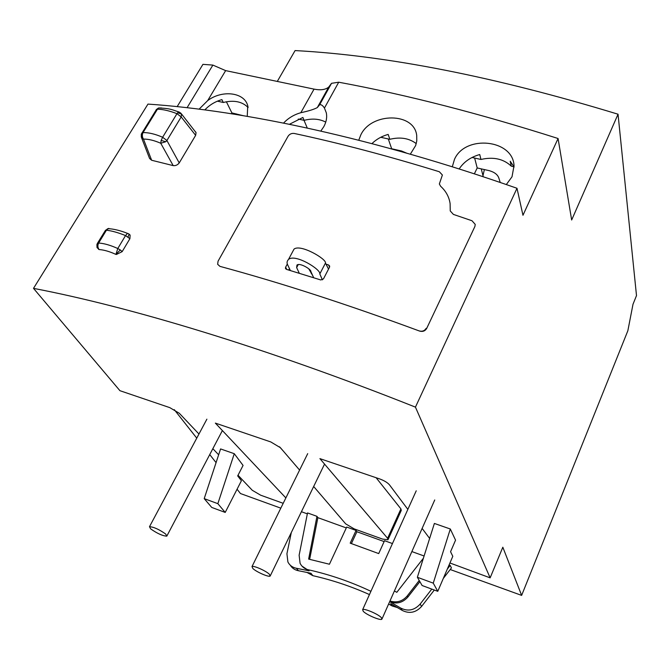 <?xml version="1.0" encoding="UTF-8"?>
<svg xmlns="http://www.w3.org/2000/svg" width="670" height="670" viewBox="0 0 670 670"><rect width="100%" height="100%" fill="white"/><g stroke="black" fill="none" stroke-linecap="round" stroke-linejoin="round"><path stroke-width="1" d="M363.249 611.316L362.646 609.667C363.969 608.042 378.207 614.08 381.331 617.606L381.892 619.197C380.56 620.83 366.482 614.867 363.249 611.316M252.858 568.512L251.995 566.577C253.402 565.296 265.848 570.756 269.323 574.198L270.152 576.074C268.737 577.364 256.417 571.971 252.858 568.512M150.649 528.873L149.485 526.704C153.74 526.963 159.142 529.409 165.683 534.032L166.805 536.151C162.601 535.925 157.215 533.496 150.649 528.873M326.022 264.173L328.56 264.968L329.673 266.082L329.523 267.196L323.476 278.862L320.771 279.959L286.517 269.39L285.47 268.385L285.621 267.213L287.355 263.972M439.336 171.746C388.123 155.959 339.749 143.187 294.205 133.447C291.609 133.137 289.566 134.075 288.066 136.253L218.06 261.2L217.649 264.29L219.961 266.367C281.316 282.983 347.856 304.548 419.588 331.072C422.695 331.935 425.048 331.081 426.639 328.526L474.896 226.494L475.239 224.416L471.998 220.748L453.397 214.408L450.24 210.941L450.114 203.63C449.109 196.888 445.944 191.101 440.609 186.243L439.344 183.965L442.393 175.012L439.336 171.746M288.703 270.043L289.465 268.611M328.534 269.106L325.461 263.076C326.851 259.198 300.587 243.721 294.029 249.114L292.706 251.593M312.706 275.613L308.803 268.896M299.289 273.26L296.642 267.598L296.952 265.069C299.942 262.406 311.5 269.6 310.847 271.501L313.669 277.715M294.029 249.114L288.536 259.399C295.386 253.453 321.357 269.734 319.799 273.955L322.412 279.842M288.536 259.399C286.844 261.191 286.609 263.117 287.832 265.186L290.395 270.554M179.359 112.116L178.58 111.848L176.981 113.674C169.502 110.801 163.003 109.311 157.467 109.193L156.01 110.198M180.398 112.744L181.511 114.017L181.185 116.932L176.981 113.674L162.634 137.258L166.905 140.516L165.741 141.739L160.75 143.263L161.168 140.424L162.634 137.258C155.281 134.067 148.748 132.509 143.053 132.576C141.973 134.812 142.115 136.99 143.472 139.092L141.295 137.023L141.303 134.167L143.011 138.916M161.604 107.979L158.69 107.97L157.467 109.193L143.053 132.576L142.082 132.786L141.303 134.167L156.478 109.428L158.69 107.97C171.403 108.456 172.642 110.106 178.58 111.848L181.478 113.925L196.05 132.643L195.657 135.332L179.225 162.919L166.905 140.516L181.185 116.932L195.648 135.348M195.188 131.421L195.967 132.409M141.521 137.61L149.586 158.489L151.638 160.256L143.472 139.092C148.514 139.033 154.276 140.424 160.75 143.263L173.187 165.616C175.607 165.884 177.625 164.988 179.225 162.919M173.187 165.616L151.638 160.256M128.657 233.847L130.122 235.111L129.896 238.688L125.541 235.572L127.484 233.369L128.263 233.646M116.396 254.483L122.174 251.627L120.298 249.935L115.927 254.407L117.786 248.52C110.5 245.212 104.11 243.386 98.624 243.042C97.502 245.396 97.661 247.565 99.101 249.558L97.024 247.565L96.899 244.6L98.641 249.366M107.309 228.922L108.842 228.386L105.081 230.949M120.298 249.935L117.786 248.52L125.541 235.572C118.113 232.591 111.739 230.798 106.421 230.22L98.624 243.042L97.653 243.168L96.899 244.6L97.393 243.386L105.441 230.354L108.096 228.654C113.791 228.939 120.257 230.514 127.484 233.369L128.74 233.88M320.813 131.06L323.828 126.63C326.391 121.848 327.211 117.225 326.282 112.744L324.439 108.071C322.672 105.349 321.056 104.277 319.582 104.855L317.329 107.569C314.222 109.294 308.719 111.011 300.83 112.711C293.971 114.662 288.226 118.121 283.578 123.079M410.325 154.192L415.651 145.549L416.782 140.935L416.707 135.457C414.261 112.225 371.423 112.208 360.837 134.838L358.752 140.214M506.311 184.56L512.014 176.788L514.032 165.699C513.044 139.327 465.198 134.502 454.494 159.326L452.292 166.797M484.377 169.569L482.978 175.632M415.442 407.134L516.997 188.278C374.254 138.154 243.88 110.55 147.97 104.093L33.5 288.36C129.067 306.659 263.787 346.842 415.442 407.134L490.147 577.85L449.93 562.984M33.5 288.36L119.93 390.694L169.803 407.636L179.292 413.264L198.957 434.018M283.201 503.312L260.655 495.189L252.272 490.281L238.026 475.248M218.646 454.796L212.842 448.674M299.599 470.08L280.428 447.711L270.814 441.949L215.355 423.113L285.864 497.919M407.854 509.376L389.488 484.862C387.52 482.593 384.279 480.633 379.748 478.958L319.908 458.632L387.595 538.295L387.989 539.752L382.578 539.099L354.17 528.873L345.687 523.865L313.669 486.504M429.637 538.437L422.125 528.412M234.274 453.699L220.581 448.933L204.208 498.631L217.851 503.673L234.274 453.699L243.068 465.424L237.683 475.909L241.409 480.733L225.212 512.424L211.728 507.425L204.208 498.631M433.256 583.143L417.368 577.28L434.378 523.446L450.307 528.999L433.256 583.143L437.77 591.325L452.803 556.301L450.567 551.728L455.55 540.154L450.307 528.999M217.649 264.29L219.961 266.367C281.166 282.941 347.546 304.448 419.093 330.888C422.201 331.75 424.554 330.896 426.145 328.342M307.346 513.865L301.416 511.721M392.453 543.554L384.53 540.698L378.717 553.587L350.201 543.161L356.063 530.431L346.7 527.056L329.439 564.232L308.635 559.098L316.96 516.336L307.53 512.935L299.13 555.221L300.093 563.361C301.977 566.845 304.699 568.981 308.267 569.76C329.64 574.525 350.527 581.702 370.929 591.3M316.96 516.336L317.873 517.659L309.649 559.308M346.298 527.918L317.873 517.659M356.063 530.431L356.892 531.745L351.39 543.596M384.128 541.569L356.892 531.745M424.093 555.991L411.866 551.577M443.314 578.411L451.446 567.926L450.173 565.405L449.068 565.003M490.147 577.85L502.827 547.214L521.637 595.395L450.206 569.517M376.113 477.718L400.92 508.89L401.271 510.414L388.139 539.425M279.524 446.806L283.058 450.784M174.275 409.646L196.762 438.138M209.735 454.587L216.067 462.618M237.071 489.234L240.471 493.539L280.814 508.153M369.455 594.575C350.996 586.309 332.127 580.011 312.84 575.672L306.877 572.373M397.62 607.64L392.218 605.998L388.617 604.03M521.637 595.395L627.857 330.729L632.999 304.272L636.5 295.587L618.042 114.21C495.038 76.732 387.386 55.526 295.085 50.577L277.296 81.43M516.997 188.278L522.969 215.279L558.068 138.506L571.661 220.003L618.042 114.21M177.173 106.622L202.935 64.354L212.884 65.091L187.089 107.703M325.754 122.116C319.49 118.841 312.27 118.255 304.113 120.349L298.259 119.059M304.113 120.349L302.89 117.459L289.457 124.268M558.068 138.506C479.603 113.506 406.489 94.738 338.719 82.209L331.533 83.315L328.685 87.117C325.444 89.755 320.57 90.416 314.046 89.127L225.648 70.618L212.884 65.091M247.238 116.329L247.741 105.776C244.525 92.309 222.206 89.604 207.692 100.592L199.174 109.084M248.126 107.51C242.188 101.555 233.914 99.872 223.303 102.477L217.415 101.17M223.303 102.477L221.887 99.621C215.162 101.555 209.484 104.981 204.844 109.888M247.783 105.919L247.992 106.79M380.736 137.283L389.84 139.301L388.173 134.419C381.825 136.178 376.406 139.251 371.917 143.623M472.032 157.483L480.976 159.46L479.728 154.536C470.642 157.107 463.782 161.914 459.159 168.957M514.108 166.998L510.205 161.227L511.302 166.168L513.999 166.763M307.279 128.045L304.012 120.332M319.414 104.964L318.845 104.838M321.198 100.609L321.86 100.751M236.259 113.9L236.577 114.553M231.41 113.733L231.887 112.92L242.825 115.583M388.298 138.958L391.674 148.765L401.548 150.984L406.623 153.137M483.263 176.78L481.253 168.865M474.636 158.053L477.199 167.952L489.268 170.666C494.334 172.115 497.508 174.502 498.773 177.843L500.239 182.483M477.199 167.952L474.352 173.848M231.887 112.92L226.385 101.765M416.254 143.623C409.119 138.204 400.308 136.755 389.84 139.301M511.302 166.168C503.497 158.857 493.388 156.621 480.976 159.46M423.381 558.244L396.816 592.322L394.404 590.974M419.889 581.652L407.904 597.012C402.662 602.824 396.59 604.357 389.689 601.61L400.752 608.092C407.963 611.651 414.428 610.32 420.157 604.08L431.781 589.106M389.957 600.998C396.741 603.067 402.494 601.375 407.234 595.94L419.219 580.496M291.308 532.516L286.928 553.747L287.907 562.004C289.691 565.396 292.53 567.49 296.433 568.277L309.088 570.823L301.843 566.008M392.218 605.998L390.677 603.662L402.26 610.429C409.445 613.98 415.886 612.648 421.581 606.442L434.302 590.035M290.294 565.229C292.128 568.185 294.825 570.011 298.368 570.714L310.972 573.26L312.84 575.672M447.309 569.098L450.173 565.405M225.212 512.424L217.851 503.673M417.368 577.28L422.108 585.513L437.77 591.325M286.802 269.474L285.621 267.213M329.565 267.112L328.56 264.968M319.799 273.955L325.461 263.076M298.234 264.591L296.642 267.598M311.265 273.494L311.818 273.653M181.511 114.017L177.567 112.761M161.168 140.424L165.741 141.739M156.152 109.754L158.279 108.121M158.966 107.962L160.18 107.945M128.045 236.987L129.134 234.157L130.122 235.111M99.101 249.558C103.934 249.868 109.545 251.484 115.927 254.407M122.174 251.627L129.896 238.688M324.439 108.071L338.719 82.209M300.83 112.711L314.046 89.127M207.692 100.592L225.648 70.618M387.595 538.295L400.92 508.89M407.234 595.94L407.904 597.012M308.267 569.76L309.088 570.823M402.26 610.429L400.752 608.092M298.368 570.714L296.433 568.277M421.581 606.442L420.157 604.08M362.646 609.667L416.229 490.808M382.067 618.812L434.738 499.962M251.995 566.577L307.706 453.64M270.362 575.647L324.548 464.101M149.485 526.704L206.888 419.169M167.031 535.707L222.381 430.567M285.722 268.871L285.47 268.385M317.329 107.569L328.685 87.117M319.582 104.855L331.533 83.315"/></g></svg>
